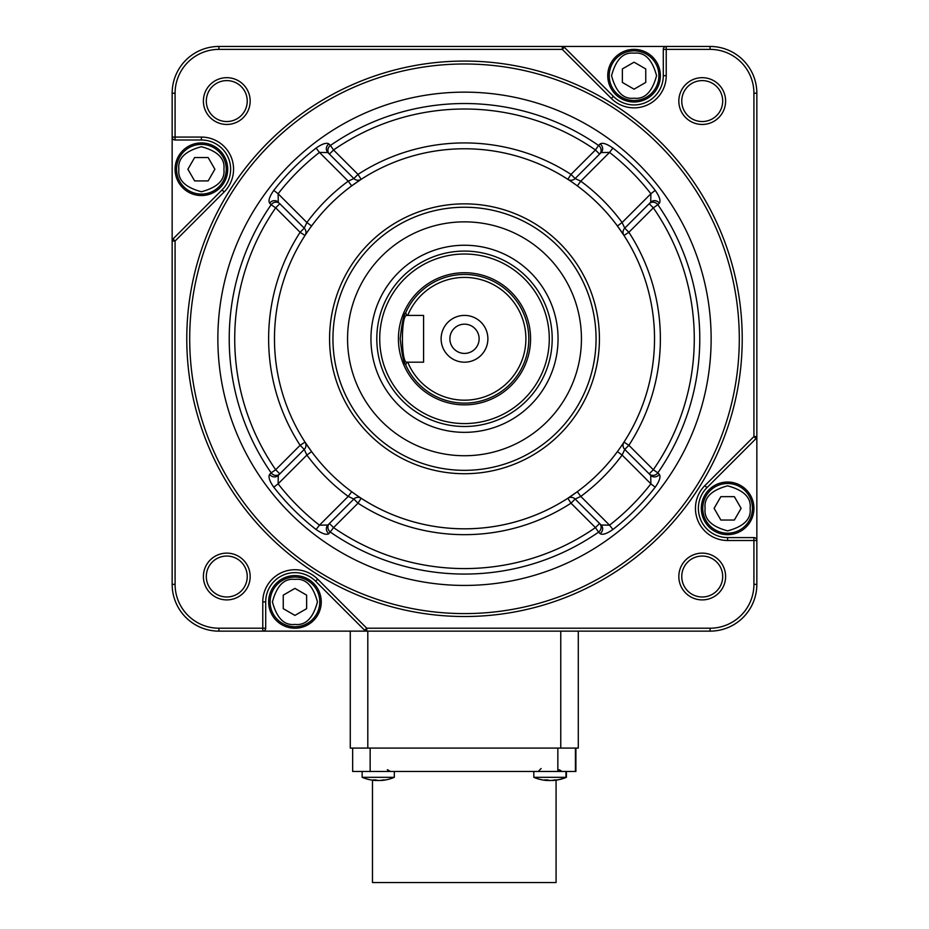 <?xml version="1.0" encoding="UTF-8"?>
<svg xmlns="http://www.w3.org/2000/svg" width="929" height="929" viewBox="0 0 929 929"><rect width="100%" height="100%" fill="white"/><g stroke="black" fill="none" stroke-linecap="round" stroke-linejoin="round"><path stroke-width="1.39" d="M578.291 631.139L578.291 748.077L350.268 748.077L350.268 631.139M599.426 338.795A134.926 134.926 0 0 1 464.5 473.72A134.926 134.926 0 0 1 329.574 338.795A134.926 134.926 0 0 1 464.5 203.857A134.926 134.926 0 0 1 599.426 338.795M332.942 338.795A131.558 131.558 0 0 0 464.5 470.341A131.558 131.558 0 0 0 596.058 338.795A131.558 131.558 0 0 0 464.5 207.237A131.558 131.558 0 0 0 332.942 338.795M698.376 508.349A29.229 29.229 0 0 0 727.604 537.589L753.918 537.589A2.926 2.926 0 0 1 756.845 540.504L756.845 436.56A2.926 2.926 0 0 1 755.985 438.627L706.934 487.679A29.229 29.229 0 0 0 698.376 508.349A29.229 29.229 0 0 1 706.934 487.679L704.867 485.612L753.918 436.56L755.985 438.627M739.298 338.795A274.798 274.798 0 0 0 464.5 63.985A274.798 274.798 0 0 0 189.702 338.795A274.798 274.798 0 0 0 464.5 613.593A274.798 274.798 0 0 0 739.298 338.795M186.775 338.795A277.725 277.725 0 0 1 464.5 61.07A277.725 277.725 0 0 1 742.225 338.795A277.725 277.725 0 0 1 464.5 616.519A277.725 277.725 0 0 1 186.775 338.795M725.607 576.514A23.388 23.388 0 0 1 702.219 599.902A23.388 23.388 0 0 1 678.832 576.514A23.388 23.388 0 0 1 702.219 553.127A23.388 23.388 0 0 1 725.607 576.514M681.758 576.514A20.461 20.461 0 0 0 702.219 596.987A20.461 20.461 0 0 0 722.692 576.514A20.461 20.461 0 0 0 702.219 556.053A20.461 20.461 0 0 0 681.758 576.514M725.607 101.064A23.388 23.388 0 0 1 702.219 124.451A23.388 23.388 0 0 1 678.832 101.064A23.388 23.388 0 0 1 702.219 77.676A23.388 23.388 0 0 1 725.607 101.064M681.758 101.064A20.461 20.461 0 0 0 702.219 121.536A20.461 20.461 0 0 0 722.692 101.064A20.461 20.461 0 0 0 702.219 80.602A20.461 20.461 0 0 0 681.758 101.064M250.168 576.514A23.388 23.388 0 0 1 226.781 599.902A23.388 23.388 0 0 1 203.393 576.514A23.388 23.388 0 0 1 226.781 553.127A23.388 23.388 0 0 1 250.168 576.514M206.308 576.514A20.461 20.461 0 0 0 226.781 596.987A20.461 20.461 0 0 0 247.242 576.514A20.461 20.461 0 0 0 226.781 556.053A20.461 20.461 0 0 0 206.308 576.514M250.168 101.064A23.388 23.388 0 0 1 226.781 124.451A23.388 23.388 0 0 1 203.393 101.064A23.388 23.388 0 0 1 226.781 77.676A23.388 23.388 0 0 1 250.168 101.064M206.308 101.064A20.461 20.461 0 0 0 226.781 121.536A20.461 20.461 0 0 0 247.242 101.064A20.461 20.461 0 0 0 226.781 80.602A20.461 20.461 0 0 0 206.308 101.064M612.908 148.071L609.54 152.414L580.776 181.167L575.132 178.542L570.998 174.408L595.443 149.975L599.577 154.109A5.841 5.481 -135 0 0 598.566 145.458L595.443 149.975A229.777 229.777 0 0 0 333.557 149.975L329.423 154.109A5.841 5.481 -45 0 1 330.434 145.458L333.557 149.975L358.002 174.408L353.868 178.542L327.891 152.577A5.841 5.481 135 0 1 328.889 143.937L330.434 145.458A235.269 235.269 0 0 1 598.566 145.458L600.111 143.937C602.503 142.404 606.776 143.786 612.908 148.071A241.656 241.656 0 0 1 655.212 190.387C659.509 196.507 660.891 200.78 659.358 203.184L657.837 204.717A235.269 235.269 0 0 1 657.837 472.861L659.358 474.405C660.891 476.798 659.509 481.059 655.212 487.202L650.881 483.835L622.116 455.071L624.752 449.427L628.887 445.293L623.974 442.111L623.498 442.854M360.44 497.793L361.172 498.269A190.027 190.027 0 0 0 567.828 498.269A5.841 5.841 0 0 1 575.132 499.047L580.776 496.411L577.304 491.708L567.828 498.269L570.998 503.181L575.132 499.047L601.109 525.013A5.841 5.481 -45 0 1 600.111 533.652L598.566 532.131A235.269 235.269 0 0 1 330.434 532.131A5.841 5.481 -135 0 1 329.423 523.48L333.557 527.614L328.889 533.652C326.497 535.185 322.224 533.803 316.092 529.507A241.656 241.656 0 0 1 273.788 487.202C269.491 481.071 268.109 476.809 269.642 474.405L271.163 472.861A235.269 235.269 0 0 1 271.163 204.717L269.642 203.184C268.109 200.792 269.491 196.518 273.788 190.387A241.656 241.656 0 0 1 316.092 148.071C322.212 143.786 326.485 142.404 328.889 143.937M623.974 235.467L628.887 232.285A195.868 195.868 0 0 1 628.887 445.293L653.319 469.737L649.185 473.871A5.841 5.481 -45 0 0 657.837 472.861L653.319 469.737A229.777 229.777 0 0 0 653.319 207.852L649.185 203.718A5.841 5.481 45 0 1 657.837 204.717L653.319 207.852L628.887 232.285L624.752 228.151L622.116 222.519L617.413 225.991L623.974 235.467A5.841 5.841 0 0 1 624.752 228.151L650.718 202.185L650.881 193.755A236.163 236.163 0 0 0 609.54 152.414L601.109 152.577L575.132 178.542A5.841 5.841 0 0 1 567.828 179.32L568.56 179.796M305.502 234.735L305.026 235.467L300.113 232.285L275.681 207.852L271.163 204.717A5.841 5.481 -45 0 1 279.815 203.718L275.681 207.852A229.777 229.777 0 0 0 275.681 469.737L271.163 472.861A5.841 5.481 45 0 0 279.815 473.871L275.681 469.737L300.113 445.293L304.247 449.427L306.884 455.071L278.119 483.835L273.788 487.202M274.473 338.795A190.027 190.027 0 0 1 464.5 148.768A190.027 190.027 0 0 1 654.527 338.795A190.027 190.027 0 0 1 464.5 528.81A190.027 190.027 0 0 1 274.473 338.795M311.587 225.991A190.027 190.027 0 0 1 351.696 185.881A190.027 190.027 0 0 0 311.587 225.991L306.884 222.519A195.868 195.868 0 0 1 348.224 181.167L351.696 185.881L361.172 179.32A5.841 5.841 0 0 1 353.868 178.542L348.224 181.167L319.46 152.414L316.092 148.071M600.111 533.652C602.515 535.174 606.788 533.792 612.908 529.507L609.54 525.175A236.163 236.163 0 0 0 650.881 483.835L650.718 475.393L624.752 449.427A5.841 5.841 0 0 1 623.974 442.111A5.841 5.841 0 0 0 624.752 449.427M217.862 338.795A246.638 246.638 0 0 0 464.5 585.433A246.638 246.638 0 0 0 711.138 338.795A246.638 246.638 0 0 0 464.5 92.145A246.638 246.638 0 0 0 217.862 338.795M581.438 338.795A116.938 116.938 0 0 1 464.5 455.733A116.938 116.938 0 0 1 347.562 338.795A116.938 116.938 0 0 1 464.5 221.857A116.938 116.938 0 0 1 581.438 338.795M262.779 631.139A2.926 2.926 0 0 0 265.706 628.213L262.779 628.213L262.779 631.139L218.93 631.139A46.775 46.775 0 0 1 172.155 584.364L172.155 93.225A46.775 46.775 0 0 1 218.93 46.45L562.266 46.45L562.266 49.376L218.93 49.376A43.849 43.849 0 0 0 175.082 93.225L175.082 137.074L201.396 137.074A32.155 32.155 0 0 1 224.133 191.978L175.082 241.017L175.082 584.364A43.849 43.849 0 0 0 218.93 628.213L262.779 628.213L262.779 601.899A32.155 32.155 0 0 1 317.683 579.162L366.734 628.213L364.667 630.28L315.616 581.229A29.229 29.229 0 0 0 265.706 601.899L265.706 628.213A2.926 2.926 0 0 1 262.779 631.139L710.07 631.139A46.775 46.775 0 0 0 756.845 584.364A46.775 46.775 0 0 1 710.07 631.139L710.07 628.213A43.849 43.849 0 0 0 753.918 584.364L753.918 540.504L727.604 540.504A32.155 32.155 0 0 1 704.867 485.612M756.845 540.504A2.926 2.926 0 0 0 753.918 537.589L753.918 540.504L756.845 540.504L756.845 584.364L753.918 584.364M666.221 46.45A2.926 2.926 0 0 0 663.294 49.376A2.926 2.926 0 0 1 666.221 46.45L710.07 46.45A46.775 46.775 0 0 1 756.845 93.225L756.845 436.56L753.918 436.56L753.918 93.225A43.849 43.849 0 0 0 710.07 49.376L666.221 49.376L666.221 75.679A32.155 32.155 0 0 1 611.317 98.428L562.266 49.376L564.333 47.309L613.384 96.361A29.229 29.229 0 0 0 663.294 75.679L663.294 49.376L666.221 49.376L666.221 46.45L562.266 46.45A2.926 2.926 0 0 1 564.333 47.309A2.926 2.926 0 0 0 562.266 46.45L607.694 46.45M172.155 192.617L172.155 241.017A2.926 2.926 0 0 1 173.015 238.95A2.926 2.926 0 0 0 172.155 241.017L175.082 241.017L173.015 238.95L222.066 189.911A29.229 29.229 0 0 0 201.396 140L175.082 140L175.082 137.074L172.155 137.074A2.926 2.926 0 0 0 175.082 140A2.926 2.926 0 0 1 172.155 137.074M351.696 491.708A190.027 190.027 0 0 1 311.587 451.599A190.027 190.027 0 0 0 351.696 491.708L348.224 496.411A195.868 195.868 0 0 1 306.884 455.071L311.587 451.599L305.026 442.111L300.113 445.293A195.868 195.868 0 0 1 300.113 232.285L304.247 228.151L279.815 203.718M278.967 474.719L278.282 475.393L278.119 483.835A236.163 236.163 0 0 0 319.46 525.175L348.224 496.411L353.868 499.047L327.891 525.013A5.841 5.481 -135 0 0 328.889 533.652M269.642 474.405A5.841 5.481 45 0 0 278.282 475.393L304.247 449.427A5.841 5.841 0 0 0 305.966 445.293A5.841 5.841 0 0 1 304.247 449.427M327.891 152.577L319.46 152.414A236.163 236.163 0 0 0 278.119 193.755L273.788 190.387M305.026 235.467A5.841 5.841 0 0 0 304.247 228.151L306.884 222.519L278.119 193.755L278.282 202.185A5.841 5.481 -45 0 0 269.642 203.184M575.132 178.542A5.841 5.841 0 0 1 567.828 179.32L570.998 174.408A195.868 195.868 0 0 0 358.002 174.408L361.172 179.32A5.841 5.841 0 0 1 353.868 178.542M567.828 179.32A190.027 190.027 0 0 0 361.172 179.32A190.027 190.027 0 0 1 567.828 179.32M600.111 143.937A5.841 5.481 -135 0 1 601.109 152.577M655.212 190.387L650.881 193.755L622.116 222.519A195.868 195.868 0 0 0 580.776 181.167L577.304 185.881A190.027 190.027 0 0 1 617.413 225.991A190.027 190.027 0 0 0 577.304 185.881M659.358 203.184A5.841 5.481 45 0 0 650.718 202.185M327.891 525.013L319.46 525.175L316.092 529.507M305.026 442.111A5.841 5.841 0 0 1 305.966 445.293A5.841 5.841 0 0 0 305.026 442.111M659.358 474.405A5.841 5.481 -45 0 1 650.718 475.393M361.172 498.269A5.841 5.841 0 0 0 353.868 499.047L358.002 503.181L333.557 527.614A229.777 229.777 0 0 0 595.443 527.614L598.566 532.131A5.841 5.481 135 0 0 599.577 523.48L595.443 527.614L570.998 503.181A195.868 195.868 0 0 1 358.002 503.181L361.172 498.269A190.027 190.027 0 0 0 567.828 498.269M601.109 525.013L609.54 525.175L580.776 496.411A195.868 195.868 0 0 0 622.116 455.071L617.413 451.599A190.027 190.027 0 0 1 577.304 491.708A190.027 190.027 0 0 0 617.413 451.599M710.07 628.213L366.734 628.213L366.734 631.139A2.926 2.926 0 0 1 364.667 630.28A2.926 2.926 0 0 0 366.734 631.139L321.306 631.139M756.845 481.988L756.845 436.56M372.483 780.197L372.483 882.55L556.076 882.55L556.076 780.128M352.66 771.465L352.66 748.077L352.66 771.465L575.899 771.465L575.899 748.077L575.899 771.465M379.717 338.795A84.783 84.783 0 0 0 464.5 423.578A84.783 84.783 0 0 0 549.283 338.795A84.783 84.783 0 0 0 464.5 254.012A84.783 84.783 0 0 0 379.717 338.795M552.198 338.795A87.698 87.698 0 0 1 464.5 426.492A87.698 87.698 0 0 1 376.802 338.795A87.698 87.698 0 0 1 464.5 251.085A87.698 87.698 0 0 1 552.198 338.795M528.81 338.795A64.31 64.31 0 0 1 405.683 364.818C403.778 363.285 401.955 354.611 400.19 338.795C401.955 322.955 403.79 314.281 405.683 312.759A64.31 64.31 0 0 1 528.81 338.795M525.895 338.795A61.395 61.395 0 0 0 407.738 315.407L423.578 315.407L423.578 362.182L407.738 362.182A61.395 61.395 0 0 0 525.895 338.795M407.738 362.182L406.844 362.182C400.945 363.657 400.922 313.967 406.844 315.407L405.683 312.759L406.844 315.407L407.738 315.407M487.888 338.795A23.388 23.388 0 0 0 464.5 315.407A23.388 23.388 0 0 0 441.112 338.795A23.388 23.388 0 0 0 464.5 362.182A23.388 23.388 0 0 0 487.888 338.795M479.12 338.795A14.62 14.62 0 0 0 464.5 324.175A14.62 14.62 0 0 0 449.88 338.795A14.62 14.62 0 0 0 464.5 353.415A14.62 14.62 0 0 0 479.12 338.795M406.844 362.182L405.683 364.818M634.054 100.529A24.851 24.851 0 0 1 609.215 75.679A24.851 24.851 0 0 1 634.054 50.84A24.851 24.851 0 0 1 658.905 75.679A24.851 24.851 0 0 1 634.054 100.529A24.851 24.851 0 0 0 658.905 75.679A24.851 24.851 0 0 0 634.054 50.84M634.054 89.184L645.748 82.437L645.748 68.932L634.054 62.185L622.36 68.932L622.36 82.437L634.054 89.184M660.368 75.679A26.314 26.314 0 0 0 634.054 49.376A26.314 26.314 0 0 0 607.752 75.679A26.314 26.314 0 0 0 634.054 101.993A26.314 26.314 0 0 0 660.368 75.679M727.604 534.663A26.314 26.314 0 0 0 753.918 508.349A26.314 26.314 0 0 0 727.604 482.035A26.314 26.314 0 0 0 701.302 508.349A26.314 26.314 0 0 0 727.604 534.663M268.632 601.899A26.314 26.314 0 0 0 294.946 628.213A26.314 26.314 0 0 0 321.248 601.899A26.314 26.314 0 0 0 294.946 575.585A26.314 26.314 0 0 0 268.632 601.899M201.396 142.927A26.314 26.314 0 0 0 175.082 169.229A26.314 26.314 0 0 0 201.396 195.543A26.314 26.314 0 0 0 227.698 169.229A26.314 26.314 0 0 0 201.396 142.927M702.754 508.349A24.851 24.851 0 0 1 727.604 483.498A24.851 24.851 0 0 1 752.455 508.349A24.851 24.851 0 0 1 727.604 533.2A24.851 24.851 0 0 1 702.754 508.349A24.851 24.851 0 0 0 727.604 533.2A24.851 24.851 0 0 0 752.455 508.349M714.111 508.349L720.858 520.043L734.363 520.043L741.11 508.349L734.363 496.655L720.858 496.655L714.111 508.349M294.946 577.048A24.851 24.851 0 0 1 319.785 601.899A24.851 24.851 0 0 1 294.946 626.75A24.851 24.851 0 0 1 270.095 601.899A24.851 24.851 0 0 1 294.946 577.048A24.851 24.851 0 0 0 270.095 601.899A24.851 24.851 0 0 0 294.946 626.75M294.946 588.394L283.252 595.152L283.252 608.658L294.946 615.404L306.64 608.658L306.64 595.152L294.946 588.394M226.246 169.229A24.851 24.851 0 0 1 201.396 194.08A24.851 24.851 0 0 1 176.545 169.229A24.851 24.851 0 0 1 201.396 144.39A24.851 24.851 0 0 1 226.246 169.229A24.851 24.851 0 0 0 201.396 144.39A24.851 24.851 0 0 0 176.545 169.229M214.889 169.229L208.142 157.535L194.637 157.535L187.89 169.229L194.637 180.923L208.142 180.923L214.889 169.229M533.815 771.465L533.815 777.306L566.411 777.306L566.411 771.465M557.365 779.919A40.284 22.029 -90 0 1 557.319 779.919A40.888 34.234 -90 0 1 556.076 780.163A40.922 40.922 0 0 0 566.411 777.306M552.407 780.348L552.407 780.523A40.888 34.234 -90 0 0 553.208 780.465A40.888 34.234 -90 0 0 556.924 779.919A40.284 22.029 -90 0 1 555.937 779.954A40.284 22.029 -90 0 1 554.95 779.919A40.888 34.234 90 0 1 550.421 780.523A40.888 22.366 -90 0 1 547.46 779.919A40.284 33.723 90 0 1 544.429 779.919A40.888 22.366 90 0 0 547.378 780.523A40.888 34.234 90 0 1 546.577 780.465A40.922 40.922 0 0 1 533.815 777.306M547.378 780.348A40.888 34.234 -90 0 0 549.364 780.523A40.888 22.366 90 0 0 549.898 780.465M547.378 779.919L547.378 780.523M362.147 771.465L362.147 777.306L394.314 777.306L394.314 771.465M380.739 780.348L380.739 780.523A40.888 34.234 -90 0 0 381.54 780.465A40.888 34.234 -90 0 0 385.268 779.919A40.284 22.029 -90 0 1 383.282 779.919A40.888 34.234 90 0 1 378.753 780.523A40.888 22.366 -90 0 1 375.792 779.919A40.284 33.723 90 0 1 374.282 779.954A40.284 33.723 90 0 1 372.761 779.919A40.888 22.366 90 0 0 375.722 780.523A40.888 34.234 90 0 1 374.921 780.465A40.922 40.922 0 0 1 362.147 777.306M375.722 780.348A40.888 34.234 -90 0 0 377.708 780.523A40.888 22.366 90 0 0 378.231 780.465M375.722 779.919L375.722 780.523M558.05 338.795A93.55 93.55 0 0 1 464.5 432.345A93.55 93.55 0 0 1 370.95 338.795A93.55 93.55 0 0 1 464.5 245.244A93.55 93.55 0 0 1 558.05 338.795M367.803 631.139L367.803 748.077M560.756 631.139L560.756 748.077M727.604 540.504L727.604 537.589M305.966 232.285A5.841 5.841 0 0 0 304.247 228.151M224.133 191.978L222.066 189.911A29.229 29.229 0 0 0 201.396 140L201.396 137.074M655.212 487.202A241.656 241.656 0 0 1 612.908 529.507M317.683 579.162L315.616 581.229A29.229 29.229 0 0 0 265.706 601.899L262.779 601.899M611.317 98.428L613.384 96.361A29.229 29.229 0 0 0 663.294 75.679L666.221 75.679M710.07 49.376L710.07 46.45A46.775 46.775 0 0 1 756.845 93.225L753.918 93.225M175.082 93.225L172.155 93.225A46.775 46.775 0 0 1 218.93 46.45L218.93 49.376M218.93 628.213L218.93 631.139A46.775 46.775 0 0 1 172.155 584.364L175.082 584.364M575.423 771.465L575.423 748.077M557.841 748.077L557.841 771.465M370.148 771.465L370.148 748.077M398.425 338.795A66.075 66.075 0 0 1 464.5 272.72A66.075 66.075 0 0 1 530.575 338.795A66.075 66.075 0 0 1 464.5 404.858A66.075 66.075 0 0 1 398.425 338.795M634.054 98.195C623.417 99.473 615.915 91.971 611.549 75.679C615.915 59.398 623.417 51.896 634.054 53.174C644.703 51.896 652.204 59.398 656.571 75.679C652.204 91.971 644.703 99.473 634.054 98.195M705.099 508.349C703.822 497.712 711.324 490.21 727.604 485.844C743.897 490.21 751.398 497.712 750.121 508.349C751.398 518.997 743.897 526.499 727.604 530.865C711.324 526.499 703.822 518.997 705.099 508.349M294.946 579.394C305.583 578.117 313.085 585.618 317.451 601.899C313.085 618.191 305.583 625.693 294.946 624.416C284.297 625.693 276.796 618.191 272.429 601.899C276.796 585.618 284.297 578.117 294.946 579.394M223.901 169.229C225.178 179.878 217.676 187.379 201.396 191.746C185.103 187.379 177.602 179.878 178.879 169.229C177.602 158.592 185.103 151.09 201.396 146.724C217.676 151.09 225.178 158.592 223.901 169.229M387.73 769.816L390.366 771.465M559.397 769.816L562.022 771.465M553.208 780.465A40.922 40.922 0 0 0 565.97 777.306L565.97 771.465M541.119 768.538L538.205 771.465M558.956 769.816L561.592 771.465M381.54 780.465A40.922 40.922 0 0 0 394.314 777.306M387.288 769.816L389.925 771.465"/></g></svg>
